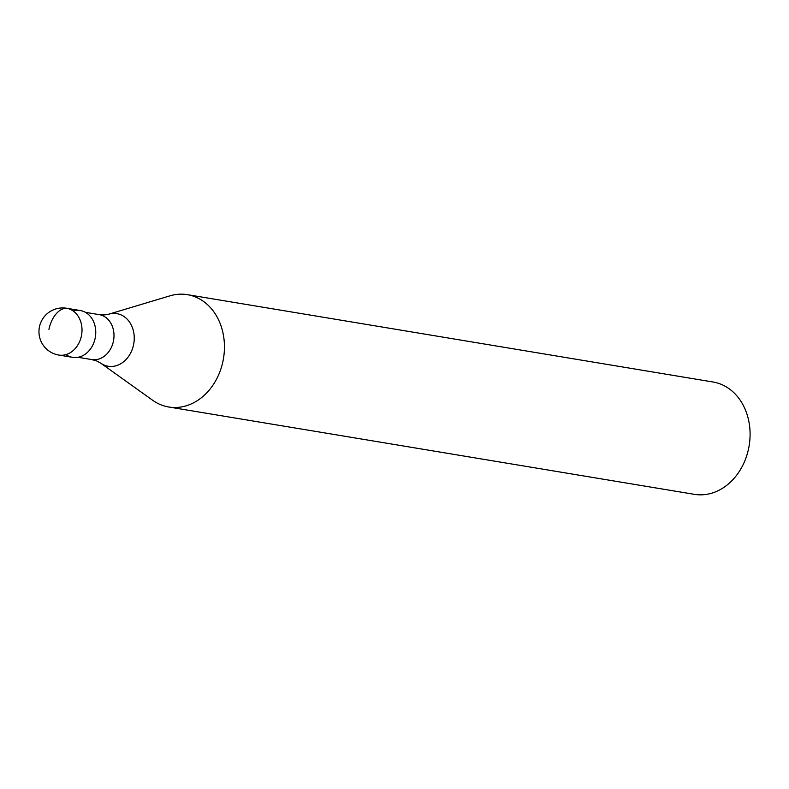 <?xml version="1.0" encoding="UTF-8"?>
<svg xmlns="http://www.w3.org/2000/svg" width="789" height="789" viewBox="0 0 789 789"><rect width="100%" height="100%" fill="white"/><g stroke="black" fill="none" stroke-linecap="round" stroke-linejoin="round"><path stroke-width="1.18" d="M72.549 357.348A23.719 19.192 -80.6 0 0 95.153 338.225A23.719 19.192 -80.6 0 0 80.33 310.541L66.572 308.252A23.719 19.192 99.4 0 1 81.405 335.946A23.719 19.192 99.4 0 1 58.79 355.06L72.549 357.348M73.18 310.994A23.719 19.192 99.4 0 1 95.153 338.225A23.719 19.192 99.4 0 1 65.941 354.606M108.744 314.2L169.98 295.836A56.936 46.068 99.4 0 1 187.397 294.662A56.936 46.068 99.4 0 1 222.991 361.115A56.936 46.068 99.4 0 1 168.728 406.996A56.936 46.068 99.4 0 1 152.632 400.25L100.627 363.078A26.658 21.569 99.4 0 0 133.568 344.754A26.658 21.569 99.4 0 0 108.744 314.2L104.385 314.929L99.177 314.633L85.468 312.355M168.728 406.996L694.369 494.338A56.936 46.068 -80.6 0 0 748.633 448.458A56.936 46.068 -80.6 0 0 713.039 382.004L187.397 294.662M48.928 329.368A23.719 13.926 -77.1 0 1 67.489 308.44L81.247 310.718M78.003 357.289L91.711 359.567A22.773 18.423 -80.6 0 0 113.419 341.213A22.773 18.423 -80.6 0 0 99.177 314.633M66.572 308.252A23.719 23.719 0 0 0 39.45 326.843A23.719 23.719 0 0 0 58.79 355.06M91.711 359.567L96.741 360.977L100.627 363.078"/></g></svg>
